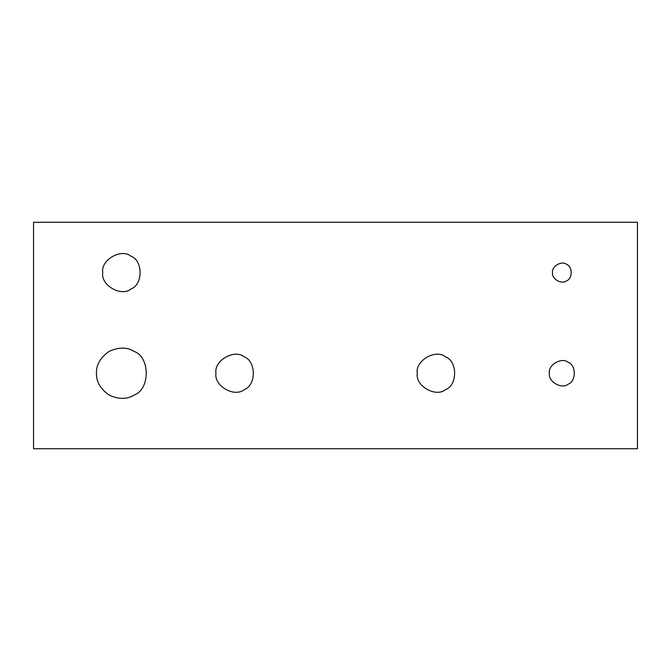 <?xml version="1.0" encoding="UTF-8"?>
<svg xmlns="http://www.w3.org/2000/svg" width="671" height="671" viewBox="0 0 671 671"><rect width="100%" height="100%" fill="white"/><g stroke="black" fill="none" stroke-linecap="round" stroke-linejoin="round"><path stroke-width="1.01" d="M96.456 373.244C96.179 364.848 100.373 357.584 109.037 351.453C118.675 347.016 127.062 347.016 134.2 351.453C150.254 357.232 150.254 389.255 134.2 395.034C127.062 399.471 118.675 399.471 109.037 395.034C100.373 388.903 96.179 381.64 96.456 373.244M549.381 373.244C547.872 364.848 561.736 356.838 568.253 362.348C576.28 365.242 576.28 381.245 568.253 384.139C561.736 389.65 547.872 381.64 549.381 373.244M102.747 272.594C100.482 259.996 121.283 247.993 131.055 256.247C143.091 260.583 143.091 284.605 131.055 288.941C121.283 297.194 100.482 285.192 102.747 272.594M552.527 272.594C551.394 266.295 561.795 260.289 566.676 264.424C572.698 266.588 572.698 278.599 566.676 280.763C561.795 284.898 551.394 278.893 552.527 272.594M215.978 373.244C213.714 360.646 234.515 348.643 244.286 356.897C256.322 361.233 256.322 385.255 244.286 389.591C234.515 397.844 213.714 385.842 215.978 373.244M417.278 373.244C415.014 360.646 435.815 348.643 445.586 356.897C457.622 361.233 457.622 385.255 445.586 389.591C435.815 397.844 415.014 385.842 417.278 373.244M637.45 222.269L33.55 222.269L33.55 448.731L637.45 448.731L637.45 222.269"/></g></svg>
